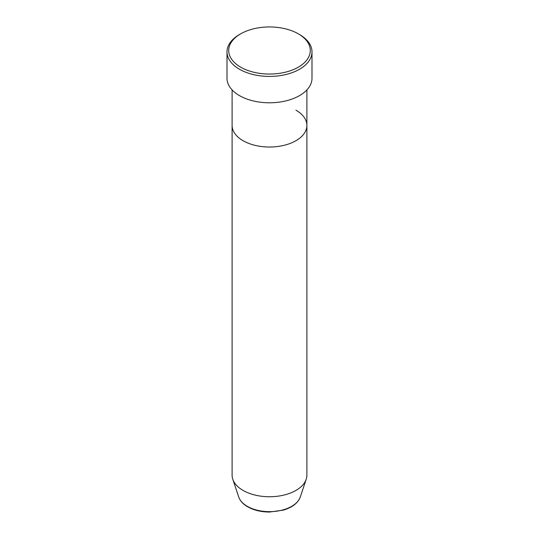 <?xml version="1.0" encoding="UTF-8"?>
<svg xmlns="http://www.w3.org/2000/svg" width="539" height="539" viewBox="0 0 539 539"><rect width="100%" height="100%" fill="white"/><g stroke="black" fill="none" stroke-linecap="round" stroke-linejoin="round"><path stroke-width="0.81" d="M240.657 67.153A40.789 23.548 0 0 0 298.343 67.153A40.789 23.548 0 0 0 298.343 33.849L299.543 34.543A42.493 24.531 180 0 1 299.549 34.543A42.493 24.531 180 0 1 311.993 51.885A42.493 24.531 180 0 1 285.758 74.55A42.493 24.531 180 0 1 239.457 69.235A42.493 24.531 180 0 1 227.007 51.885A42.493 24.531 180 0 1 239.451 34.543L240.657 33.849A40.789 23.548 0 0 0 240.657 67.153M238.716 496.985A31.356 18.104 0 0 0 247.327 506.357A31.356 18.104 0 0 0 278.69 510.864A31.356 18.104 0 0 0 300.284 496.985C297.959 503.049 292.34 507.428 283.42 510.123L269.439 512.05C261.031 511.976 253.768 510.231 247.644 506.795C243.062 504.147 240.091 500.879 238.716 496.985L232.787 479.245A37.393 21.587 0 0 1 232.107 475.155L232.107 125.439A37.393 21.587 0 0 0 243.062 140.706A37.393 21.587 0 0 0 283.81 145.382A37.393 21.587 0 0 0 306.893 125.439A37.393 21.587 0 0 0 295.938 110.172M227.007 51.885L227.007 78.256A42.493 24.531 0 0 0 239.457 95.605A42.493 24.531 0 0 0 285.758 100.921A42.493 24.531 0 0 0 311.993 78.256L311.993 51.885M299.549 34.543L298.343 33.849A40.789 23.548 0 0 0 240.657 33.849M232.787 479.245A37.393 21.587 0 0 0 243.062 490.423A37.393 21.587 0 0 0 280.455 495.799A37.393 21.587 0 0 0 306.213 479.245A37.393 21.587 0 0 0 306.893 475.155L306.893 89.905M232.107 89.905L232.107 125.439A37.393 21.587 0 0 0 243.062 140.706A37.393 21.587 0 0 0 283.81 145.382A37.393 21.587 0 0 0 306.893 125.439M300.284 496.985L306.213 479.245"/></g></svg>
